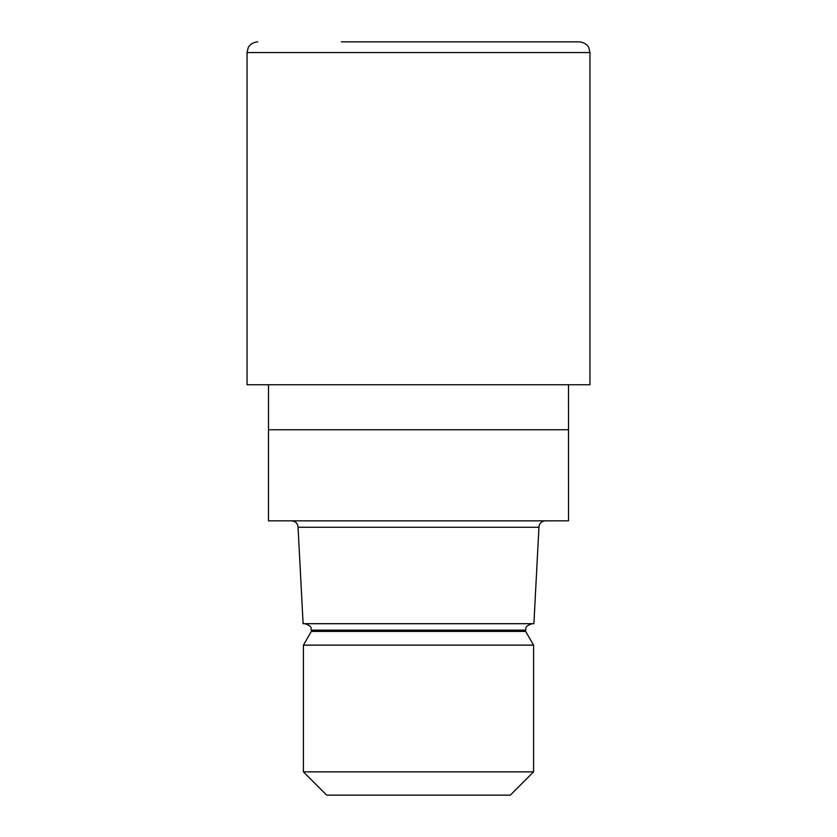<?xml version="1.0" encoding="UTF-8"?>
<svg xmlns="http://www.w3.org/2000/svg" width="837" height="837" viewBox="0 0 837 837"><rect width="100%" height="100%" fill="white"/><g stroke="black" fill="none" stroke-linecap="round" stroke-linejoin="round"><path stroke-width="1.26" d="M268.489 384.748L268.489 429.747L568.511 429.747L568.522 520.834L268.478 520.834L268.478 429.747L568.522 429.747L568.511 384.748M538.944 527.258L533.891 623.701L303.109 623.701L298.056 527.258L538.944 527.258C539.321 523.355 541.466 521.21 545.368 520.834M532.081 623.701C523.376 626.787 526.63 628.775 525.657 630.135L311.343 630.135L311.343 631.401L525.657 631.401L533.587 645.128L533.587 771.86L303.412 771.86L326.702 795.15L510.298 795.15L533.587 771.86M311.343 631.401L303.412 645.128L533.587 645.128M341.35 41.85L579.235 41.85C586.81 42.53 589.081 47.991 588.85 47.855L589.949 52.564L247.051 52.564L248.15 47.855C247.919 47.991 250.19 42.53 257.765 41.85M247.051 52.564L247.051 384.748L589.949 384.748L589.949 52.564M525.657 630.135L525.657 631.401M303.412 645.128L303.412 771.86M311.343 630.135C310.37 628.775 313.624 626.787 304.919 623.701M298.056 527.258C297.679 523.355 295.534 521.21 291.632 520.834"/></g></svg>

